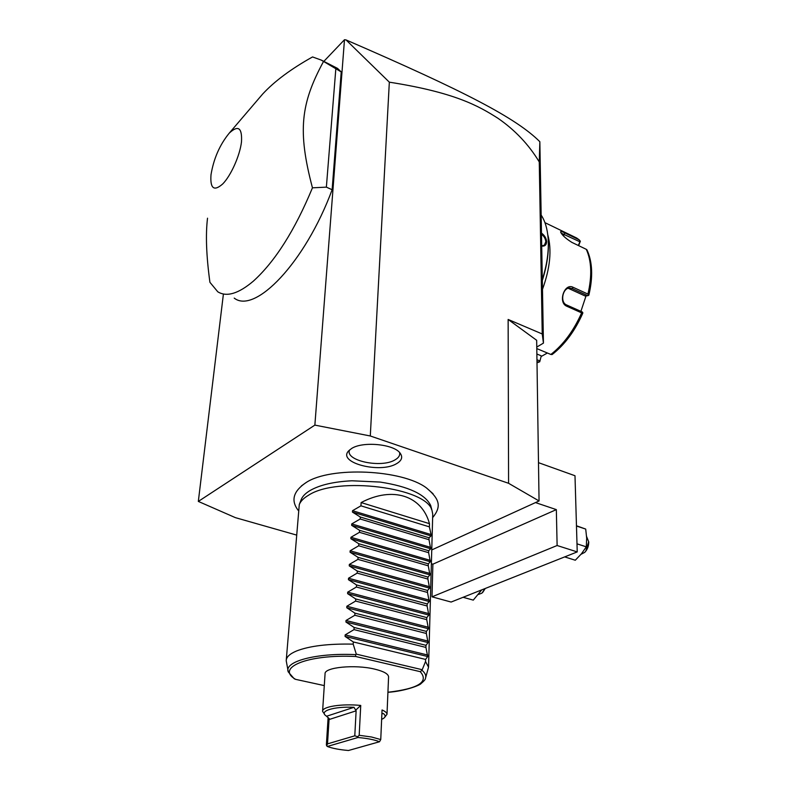 <?xml version="1.0" encoding="UTF-8"?>
<svg xmlns="http://www.w3.org/2000/svg" width="790" height="790" viewBox="0 0 790 790"><rect width="100%" height="100%" fill="white"/><g stroke="black" fill="none" stroke-linecap="round" stroke-linejoin="round"><path stroke-width="1.19" d="M431.755 549.939L539.057 500.959L508.582 483.292L370.293 435.981L314.864 425.109L198.33 501.423L235.4 517.648L296.359 535.008M433.078 493.78L426.432 487.904C402.238 469.517 330.674 466.268 306.263 482.453L301.375 485.929M396.669 463.612C380.316 473.842 337.113 462.772 348.588 450.932L351.51 448.562C362.6 441.087 393.884 444.059 400.115 453.124C402.979 457.055 401.834 460.55 396.669 463.612M198.33 501.423L223.412 293.999M323.831 61.393L344.479 39.727L314.864 425.109M234.225 298.106C254.716 314.41 304.95 263.179 332.126 189.738L341.221 71.92L337.508 68.374L332.639 65.886M539.846 141.716L539.264 161.94C528.796 144.6 515.011 130.034 497.898 118.243C478.789 106.087 455.178 92.499 389.332 82.17L346.04 39.925C465.666 91.768 516.245 118.164 539.846 141.716L543.441 343.107L542.226 333.973L508.138 319.456L536.667 340.293L539.057 500.959M536.765 347.077L543.441 343.107M539.264 161.94L542.226 333.973M508.138 319.456L508.582 483.292M389.332 82.17L370.293 435.981M538.484 462.663L574.992 475.738L577.233 551.914L557.118 545.515L556.338 509.619L535.482 502.588M577.233 551.914L451.12 602.049L432.002 596.825L432.881 564.179L431.38 563.744M556.338 509.619L432.881 564.179M432.002 596.825L557.118 545.515M576.463 525.765L585.706 529.083L586.684 538.158L586.299 546.838L581.47 553.77L575.298 560.229L564.682 556.901M586.299 546.838L576.996 543.836M585.706 529.083L576.473 526.021M586.605 536.519L588.718 541.91C588.767 546.068 587.444 549.544 584.748 552.358L581.015 554.313M585.726 551.282L588.698 541.713M481.722 589.883L473.279 600.124L463.078 597.289M484.991 588.58L481.979 593.122L478.582 594.416M482.759 592.362L485.228 588.491M346.04 39.925L344.479 39.727M541.18 215.097C545.061 221.003 547.371 228.744 548.122 238.333C548.981 250.904 547.045 264.699 542.315 279.709M541.496 233.099C544.587 235.361 546.305 238.225 546.64 241.671C546.443 244.999 544.804 246.46 541.723 246.075M547.954 236.358L548.201 239.094C549.06 251.655 547.095 265.43 542.335 280.43M547.776 234.758C551.933 249.877 550.176 268.067 542.493 289.328M536.795 348.588L550.867 354.463C563.438 344.618 573.688 330.743 581.628 312.87L566.855 306.273C557.592 302.639 564.455 282.465 573.224 287.353L587.948 294.087C592.144 275.858 591.592 260.927 586.269 249.314L571.822 242.362C565.63 238.432 561.888 234.966 560.584 231.944C560.604 231.184 562.006 231.49 564.791 232.882L579.119 239.814L572.375 235.943M578.636 245.641L580.354 241.207L579.119 239.814M536.993 362.324L537.97 361.958L536.983 361.553M537.97 361.958L539.728 361.781L541.12 356.527L547.391 353.012M541.12 356.527L539.728 361.781M539.777 360.902L536.953 359.746M581.628 312.87L582.753 313.284C574.913 330.99 564.712 344.736 552.141 354.532L550.867 354.463M566.855 306.273L566.578 304.95L582.339 311.991L582.852 312.81M566.578 304.95C559.774 302.353 562.648 287.866 569.61 288.024L572.108 288.538L587.809 295.707L588.738 295.292L587.948 294.087M586.269 249.314L587.01 249.956M586.95 249.838C592.5 261.846 593.132 276.944 588.856 295.114L588.738 295.292M561.177 233.159L579.899 241.789L580.354 241.207M579.899 241.789L578.329 245.502M586.062 295.845L580.897 311.349M541.012 355.717L536.874 354.009M587.809 295.707L584.995 295.934L568.198 288.271M541.515 234.196C544.122 236.309 545.554 238.817 545.801 241.72L544.399 245.157L541.723 245.848M341.221 71.92L321.263 60.089L312.544 56.939C291.105 68.908 274.495 81.261 262.715 93.98L257.204 100.419M332.126 189.738L326.369 187.141L335.799 69.165M207.523 218.188C205.519 234.62 206.318 256 209.923 282.316L217.793 291.806C226.621 297.277 238.491 293.722 253.383 281.122C275.147 261.391 294.838 230.285 312.455 187.822L326.369 187.141M229.189 133.204L229.149 133.253C219.729 144.827 213.675 158.672 210.999 174.778C210.031 188.583 213.952 191.644 222.731 183.942C230.917 175.647 239.893 155.61 241.483 141.914C242.273 127.674 238.175 124.771 229.189 133.204M312.455 187.822C297.396 130.873 300.832 103.539 323.317 61.857M428.545 667.165L425.534 661.546L421.988 670.285C425.178 672.971 426.343 675.608 425.504 678.195L428.545 667.165L432.732 514.191L432.031 510.607C427.272 487.637 337.468 475.995 308.544 495.231C303.725 498.056 300.644 501.176 299.282 504.573L301.168 499.635C302.511 496.278 305.532 493.207 310.233 490.432C320.019 484.882 333.913 481.673 351.925 480.784L380.188 482.068C408.509 486.492 425.346 494.313 430.698 505.511L431.399 509.175M299.282 504.573L286.207 660.697L288.301 671.964C283.482 661.684 315.694 652.728 355.599 654.624L356.29 654.14L353.189 644.136C328.502 643.623 309.611 645.904 296.517 650.99C289.713 653.853 286.286 657.092 286.207 660.697M288.301 671.964L294.196 678.738L295.598 679.351L324.285 685.601M421.988 670.285L420.231 671.668L355.727 656.5L355.599 654.624M322.587 711.375L325.055 673.919C323.831 667.333 354.898 664.212 374.746 669.14C383.634 671.303 388.246 673.86 388.581 676.803L387.001 714.298C386.922 712.827 385.273 711.375 382.054 709.963L380.75 739.558L371.527 737.001L359.183 735.283L360.744 705.44C341.468 703.525 321.895 706.685 322.587 711.375L324.463 714.071M429.474 523.671L361.129 502.559C392.857 485.87 421.949 495.735 429.474 523.671L429.385 526.861L431.063 534.554L431.024 535.916L429.069 537.783L429.019 539.718L430.669 548.774L428.703 550.749L428.644 552.694L430.303 561.759L428.328 563.853L428.269 565.818L429.938 574.883L427.953 577.075L427.894 579.07L429.572 588.145L427.568 590.446L427.509 592.461L429.197 601.536L427.183 603.955L427.123 605.989L428.822 615.074L426.788 617.602L426.738 619.656L428.437 628.751L426.403 631.398L426.343 633.471L428.052 642.566L425.998 645.331L425.938 647.425L427.666 656.53L425.593 659.423L425.534 661.546M361.129 502.559L360.941 505.827L352.528 510.695L352.439 512.088L360.319 517.025L360.21 519.01L351.738 523.918L351.659 525.33L359.569 530.327L359.46 532.322L350.948 537.279L350.859 538.701L358.818 543.757L358.709 545.781L350.148 550.778L350.059 552.22L358.058 557.345L357.939 559.379L349.338 564.425L349.249 565.877L357.287 571.061L357.169 573.125L348.518 578.221L348.43 579.692L356.507 584.936L356.399 587.019L347.699 592.154L347.61 593.645L355.727 598.958L355.609 601.072L346.859 606.246L346.771 607.757L354.927 613.139L354.809 615.262L346.01 620.496L345.921 622.016L354.127 627.467L354.009 629.62L345.161 634.893L345.072 636.434L353.318 641.954L353.189 644.136M421.909 669.644L356.29 654.14M353.318 641.954L425.593 659.423M354.009 629.62L425.938 647.425M354.127 627.467L425.998 645.331M354.809 615.262L426.343 633.471M354.927 613.139L426.403 631.398M355.609 601.072L426.738 619.656M355.727 598.958L426.788 617.602M356.399 587.019L427.123 605.989M356.507 584.936L427.183 603.955M357.169 573.125L427.509 592.461M357.287 571.061L427.568 590.446M357.939 559.379L427.894 579.07M358.058 557.345L427.953 577.075M358.709 545.781L428.269 565.818M358.818 543.757L428.328 563.853M359.46 532.322L428.644 552.694M359.569 530.327L428.703 550.749M360.21 519.01L429.019 539.718M360.319 517.025L429.069 537.783M360.941 505.827L429.385 526.861M384.661 717.36L387.001 714.298M380.75 739.558L379.516 741.751C374.509 739.746 367.33 738.324 357.949 737.505L327.317 746.481L326.369 744.97L328.126 717.458M326.655 745.859L327.504 743.884L354.789 735.816L357.692 736.734L357.949 737.505M357.692 736.734L359.183 735.283M381.639 719.374L383.456 718.436C385.737 716.886 385.648 715.226 383.199 713.449L381.886 713.716M327.317 746.481C332.472 748.407 339.522 749.74 348.479 750.5L379.516 741.751M329.055 719.542L329.183 718.624L326.043 715.829C318.775 711.089 333.706 706.319 353.989 707.297L356.122 710.832L329.055 719.542L327.504 743.884M354.789 735.816L356.122 710.832M355.875 710.003L360.744 705.44M349.605 449.935C344.41 460.659 381.373 468.49 395.128 459.81C398.743 457.706 400.224 455.267 399.562 452.492M573.224 287.353L572.108 288.538L568.385 288.222M564.791 232.882L563.507 235.953M546.64 241.671L545.801 241.72M420.231 671.668C429.207 681.829 418.443 688.692 387.93 692.247M295.598 679.351C275.256 667.748 307.399 654.09 355.727 656.5M427.666 656.53L345.072 636.434M427.706 655.038L345.161 634.893M428.052 642.566L345.921 622.016M428.091 641.095L346.01 620.496M428.437 628.751L346.771 607.757M428.476 627.29L346.859 606.246M428.822 615.074L347.61 593.645M428.861 613.633L347.699 592.154M429.197 601.536L348.43 579.692M429.237 600.114L348.518 578.221M429.572 588.145L349.249 565.877M429.612 586.733L349.338 564.425M429.938 574.883L350.059 552.22M429.977 573.491L350.148 550.778M430.303 561.759L350.859 538.701M430.343 560.377L350.948 537.279M430.669 548.774L351.659 525.33M430.698 547.401L351.738 523.918M431.024 535.916L352.439 512.088M431.063 534.554L352.528 510.695M381.876 713.864L383.199 713.449M353.989 707.297L326.645 716.224M588.718 541.91L588.767 542.444M548.201 239.094L548.122 238.333M579.356 239.963L576.621 237.997L544.942 222.652M537.002 362.798L539.323 361.948M337.508 68.374L321.263 60.089M262.586 94.119L229.149 133.253M306.263 482.453L306.105 482.542C293.189 491.271 290.601 500.613 298.344 510.547M426.432 487.904C439.684 499.033 441.768 506.4 432.644 517.638M351.925 480.784L380.188 482.068M430.698 505.511L432.031 510.607M387.93 692.317C405.339 691.122 420.231 685.127 421.09 683.538C424.191 680.901 425.662 679.124 425.504 678.195"/></g></svg>
